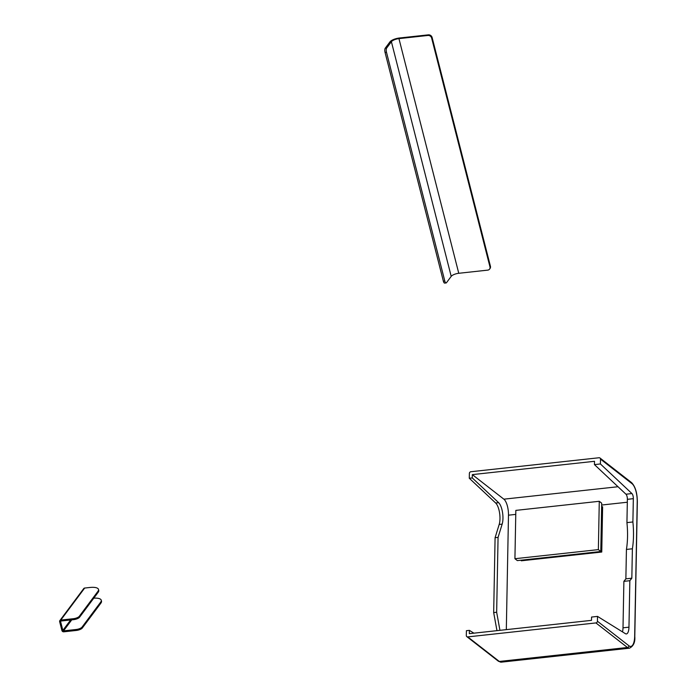 <?xml version="1.0" encoding="UTF-8"?>
<svg xmlns="http://www.w3.org/2000/svg" width="697" height="697" viewBox="0 0 697 697"><rect width="100%" height="100%" fill="white"/><g stroke="black" fill="none" stroke-linecap="round" stroke-linejoin="round"><path stroke-width="1.05" d="M101.257 600.222L101.492 601.163A12.868 4.365 165.7 0 1 100.943 603.044L100.699 602.103A12.868 4.365 -14.3 0 0 101.257 600.222A12.868 4.365 -14.3 0 0 93.773 598.174M73.412 618.701A4.827 1.638 -14.3 0 0 79.319 616.296L79.554 617.237A4.827 1.638 165.7 0 1 73.647 619.642L73.412 618.701L60.778 620.077A1.612 1.394 -143.3 0 0 59.663 621.707L61.902 630.506A1.612 1.394 -143.3 0 0 63.767 631.813L76.4 630.437L76.165 629.496A4.827 1.638 -14.3 0 0 82.063 627.091L100.699 602.103M82.063 627.091L82.307 628.023A4.827 1.638 165.7 0 1 76.4 630.437M82.307 628.023L100.943 603.044M73.647 619.642L61.014 621.018A0.575 0.505 -143.3 0 0 60.613 621.602L62.861 630.41A0.575 0.505 -143.3 0 0 63.532 630.872L76.165 629.496M79.554 617.237L98.19 592.25L97.955 591.309A12.868 4.365 -14.3 0 0 98.504 589.427A12.868 4.365 -14.3 0 0 89.852 587.484L84.668 588.05A1.612 1.394 -143.3 0 0 83.753 588.556L59.864 620.583M98.504 589.427L98.739 590.368A12.868 4.365 165.7 0 1 98.19 592.25M79.319 616.296L97.955 591.309M386.478 52.231L385.049 52.388L443.37 281.187L444.799 281.03A3.215 1.167 83.8 0 0 446.097 282.947A3.215 1.167 83.8 0 0 446.498 282.686L451.203 276.369A6.177 2.091 165.7 0 1 458.765 273.285L487.734 270.131A3.215 2.788 -143.3 0 0 489.965 266.873L431.643 38.074A3.215 2.788 -143.3 0 0 427.914 35.46L398.945 38.623A6.177 2.091 -14.3 0 0 391.392 41.707L386.687 48.015A3.215 1.167 83.8 0 0 386.478 52.231L444.799 281.03M385.049 52.388A3.215 1.167 -96.2 0 1 385.258 48.171L386.687 48.015M427.914 35.46L428.376 34.85L399.407 38.004A7.719 2.614 -14.3 0 0 389.963 41.864L385.258 48.171M446.097 282.947L444.677 283.104A3.215 1.167 -96.2 0 1 443.37 281.187M489.965 266.873L490.427 266.263L432.105 37.455L431.643 38.074M428.376 34.85A3.215 2.788 36.7 0 1 432.105 37.455M490.427 266.263A3.215 2.788 36.7 0 1 490.026 268.511L489.564 269.12M601.633 506.867L602.609 506.763L601.755 552.033L521.295 560.797L521.312 560.17L521.295 560.797L601.755 552.033L602.609 506.763L601.633 506.867M599.281 501.291L601.703 503.182L600.788 551.51L598.366 549.619L599.281 501.291L515.841 510.387L514.926 558.715L517.357 560.606L600.788 551.51M514.926 558.715L598.366 549.619M469.29 478.247L472.27 477.924L472.331 474.613L594.506 461.301L594.445 464.603L600.405 463.958L600.492 459.123A1.612 1.411 -52.1 0 0 599.037 457.755L470.902 471.721A1.612 1.411 -52.1 0 0 469.377 473.411L469.29 478.247L495.663 503.007A12.868 4.679 -96.2 0 1 499.183 524.458L495.088 537.701L493.676 612.576L496.961 630.654M467.774 636.892L499.305 661.453L627.439 647.487L595.909 622.926L467.774 636.892A1.612 1.411 -52.1 0 1 466.31 635.525L466.406 630.689L469.386 630.367L469.325 633.669L591.5 620.356L591.561 617.054L597.521 616.401L625.383 633.669A9.653 3.511 83.8 0 0 626.376 633.93A9.653 3.511 83.8 0 0 628.964 627.169L629.844 580.697L631.831 578.196L632.388 548.783A45.044 16.371 83.8 0 0 632.893 521.966L633.338 498.669A4.173 1.516 83.8 0 0 631.935 493.563L600.405 463.958M595.909 622.926A1.612 1.411 -52.1 0 0 597.425 621.236L597.521 616.401M472.331 474.613L503.861 499.174A12.868 4.679 -96.2 0 1 508.479 515.188L506.318 629.635M473.908 633.172L469.386 630.367M472.27 477.924L498.643 502.685A12.868 4.679 -96.2 0 1 502.162 524.127L498.067 537.378L496.656 612.254L499.941 630.332M594.445 464.603L625.976 494.217A4.173 1.516 -96.2 0 1 627.378 499.322L626.934 522.619A45.044 16.371 -96.2 0 1 626.429 549.428L625.871 578.85L623.885 581.35L623.005 627.814A9.653 3.511 -96.2 0 1 622.482 631.874M496.656 612.254L493.676 612.576M498.067 537.378L495.088 537.701M626.934 522.619L632.893 521.966M626.429 549.428L632.388 548.783M625.871 578.85L631.831 578.196M623.885 581.35L629.844 580.697M63.532 630.872L71.756 619.851M62.861 630.41L70.641 619.973M60.613 621.602L61.057 621.018M60.778 620.077L84.668 588.05M391.392 41.707L451.203 276.369M398.945 38.623L458.765 273.285M597.425 621.236L628.955 645.797A14.48 5.262 83.8 0 0 634.671 636.283L637.224 501.692A14.48 5.262 83.8 0 0 632.022 483.683L600.492 459.123M466.816 636.631L498.346 661.192A1.612 1.411 127.9 0 0 499.305 661.453A16.092 5.846 83.8 0 0 501.335 662.15L629.469 648.184A16.092 5.846 -96.2 0 1 627.439 647.487A1.612 1.411 127.9 0 0 628.955 645.797M618.012 486.733L503.861 499.174M508.479 515.188L515.771 514.395M601.668 505.029L627.326 502.232M502.162 524.127L499.183 524.458M498.643 502.685L495.663 503.007M625.976 494.217L631.935 493.563M627.378 499.322L633.338 498.669M623.005 627.814L628.964 627.169M632.022 483.683A1.612 1.411 -52.1 0 0 631.526 482.577C635.333 486.489 637.267 492.927 637.337 501.892L634.793 636.474C635.272 642.225 633.495 646.128 629.469 648.184M599.995 458.016L631.526 482.577M498.346 661.192L501.335 662.15"/></g></svg>
